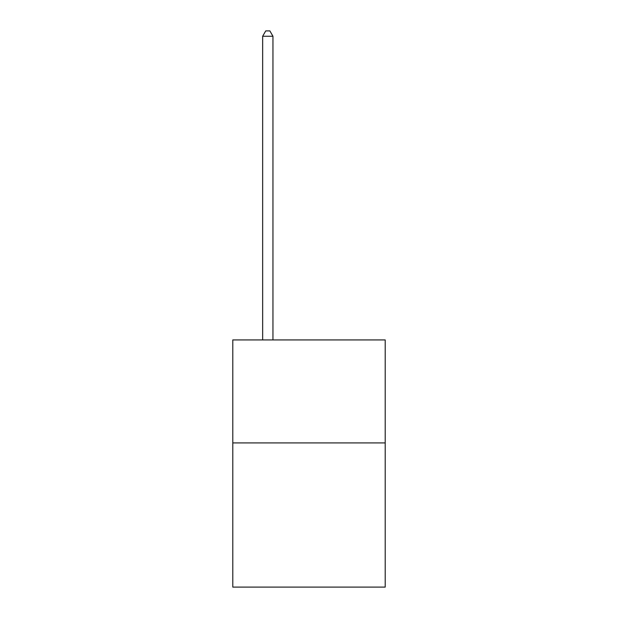<?xml version="1.0" encoding="UTF-8"?>
<svg xmlns="http://www.w3.org/2000/svg" width="618" height="618" viewBox="0 0 618 618"><rect width="100%" height="100%" fill="white"/><g stroke="black" fill="none" stroke-linecap="round" stroke-linejoin="round"><path stroke-width="0.93" d="M385.207 442.921L385.207 587.1L232.793 587.1L232.793 339.939L385.207 339.939L385.207 442.921L232.793 442.921M272.955 339.939L272.955 36.253L262.658 36.253L262.658 339.939M262.658 36.253L265.748 30.9L269.865 30.9L272.955 36.253"/></g></svg>

